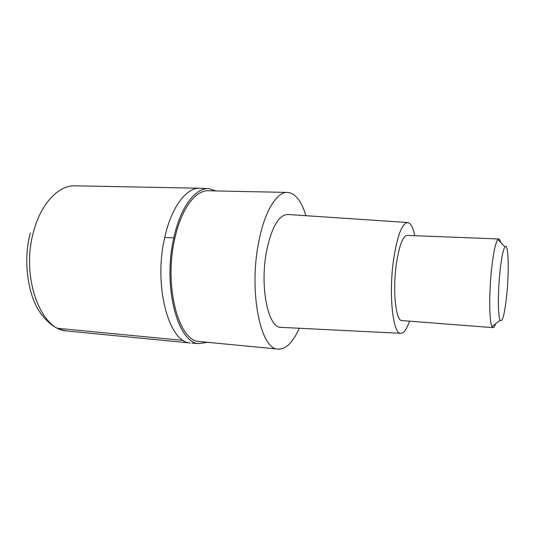 <?xml version="1.0" encoding="UTF-8"?>
<svg xmlns="http://www.w3.org/2000/svg" width="535" height="535" viewBox="0 0 535 535"><rect width="100%" height="100%" fill="white"/><g stroke="black" fill="none" stroke-linecap="round" stroke-linejoin="round"><path stroke-width="0.8" d="M164.76 237.426C171.494 206.416 186.896 186.875 200.545 188.266C186.896 186.875 171.494 206.416 164.76 237.426C153.277 285.603 168.819 342.454 190.259 342.995C168.819 342.46 153.277 285.61 164.76 237.426L173.808 237.941C180.516 206.57 195.89 186.969 209.372 188.741L216.087 190.941M207.419 342.3L199.08 343.584L191.884 343.149M199.08 343.584C177.887 343.691 162.393 286.546 173.808 237.941M286.887 192.413L209.018 190.794C195.964 189.43 181.225 208.536 174.771 238.764C163.77 285.67 178.509 341.009 199.007 341.49L200.438 341.624M299.239 328.256C292.872 342.741 285.663 349.676 277.625 349.054C260.445 349.001 248.721 291.595 258.619 242.569C264.464 211.004 277.123 191.062 288.031 192.433C295.594 193.57 301.553 201.327 305.92 215.699M407.57 222.52L287.957 214.488C278.895 214.669 271.773 226.833 266.59 250.995C259.629 286.058 267.908 327.306 280.46 327.32L281.711 327.387M409.509 321.154C406.627 329.573 403.617 333.626 400.474 333.298C392.69 333.499 388.55 293.267 393.707 258.793C397.492 235.019 402.206 222.934 407.837 222.54C410.766 223.102 413.087 227.489 414.799 235.701M498.6 238.971L407.349 235.407C402.969 235.714 399.331 245.063 396.435 263.447C392.523 289.816 395.653 320.699 401.691 320.545L402.099 320.579M495.597 323.822C494.661 326.544 493.778 327.815 492.936 327.647L492.019 326.691C489.211 322.297 488.916 292.953 491.645 268.403C493.484 252.226 495.537 242.589 497.811 239.493L498.827 238.984C499.509 239.145 500.098 240.282 500.599 242.388M506.705 295.38C504.585 314.533 502.372 322.826 500.071 320.244C497.898 316.366 497.791 291.822 500.004 271.298C501.496 257.756 503.141 249.618 504.94 246.896C508.457 241.766 509.327 270.79 506.705 295.38M58.161 328.356L183.485 340.441M199.12 188.233L76.097 185.826C59.432 184.461 41.168 202.665 33.611 231.535C20.651 276.327 40.346 329.774 66.46 330.938L68.293 331.118M190.266 342.995L66.46 330.938C60.482 329.874 51.139 328.069 39.724 311.985C28.301 295.735 22.544 260.338 30.408 232.946M209.372 188.741L200.545 188.266M277.625 349.054L199.007 341.49M400.474 333.298L280.46 327.32M492.936 327.647L401.691 320.545M500.071 320.244L492.019 326.691M504.94 246.896L497.811 239.493"/></g></svg>
